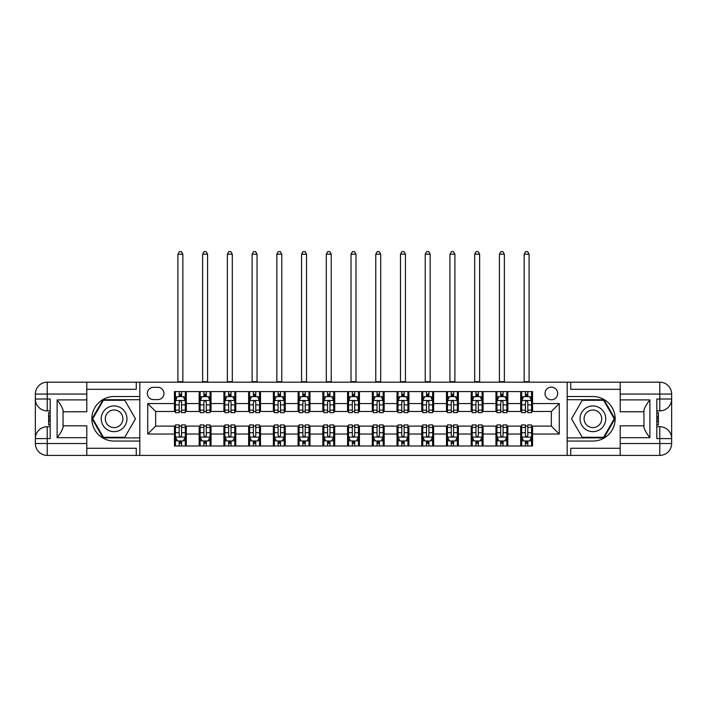 <?xml version="1.0" encoding="UTF-8"?>
<svg xmlns="http://www.w3.org/2000/svg" width="707" height="707" viewBox="0 0 707 707"><rect width="100%" height="100%" fill="white"/><g stroke="black" fill="none" stroke-linecap="round" stroke-linejoin="round"><path stroke-width="1.06" d="M551.354 387.136A6.328 6.328 0 0 0 545.026 393.463A6.328 6.328 0 0 0 551.354 399.8A6.328 6.328 0 0 0 557.682 393.463A6.328 6.328 0 0 0 551.354 387.136M620.207 389.31L570.743 389.31L570.743 382.187L567.182 382.187L567.182 396.53L592.908 396.53A22.262 22.262 0 0 1 615.161 418.791A22.262 22.262 0 0 1 592.908 441.053L567.182 441.053L567.182 455.396L567.182 382.187L139.818 382.187L139.818 455.396L620.207 455.396L620.207 443.528L659.781 443.528L659.781 438.579L656.812 438.579L656.812 399.004L659.781 399.004L659.781 394.064L620.207 394.064L620.207 399.897L649.883 399.897L649.883 437.686C646.719 433.621 644.74 430.192 643.953 427.408L643.953 410.175C644.74 407.391 646.719 403.962 649.883 399.897M153.472 399.596L157.82 399.596A6.133 6.133 0 0 0 163.953 393.463A6.133 6.133 0 0 0 157.82 387.33L153.472 387.33A6.133 6.133 0 0 0 147.339 393.463A6.133 6.133 0 0 0 153.472 399.596M174.443 434.027L147.728 434.027L147.728 403.556L174.443 403.556L174.443 411.474L155.646 411.474L155.646 426.109L174.443 426.109L174.443 445.993L532.557 445.993L532.557 426.109L551.354 426.109L551.354 411.474L532.557 411.474L532.557 403.556L559.272 403.556L559.272 434.027L532.557 434.027M532.557 403.556L532.557 391.59L174.443 391.59L174.443 403.556M520.688 391.59L520.688 411.474L521.678 411.474M525.434 411.474L527.811 411.474M531.567 411.474L532.557 411.474M520.688 411.474L506.839 411.474M495.952 391.59L495.952 411.474L496.941 411.474M500.706 411.474L503.075 411.474M495.952 411.474L482.103 411.474M471.224 391.59L471.224 411.474L472.214 411.474M475.97 411.474L478.347 411.474M471.224 411.474L457.376 411.474M446.488 391.59L446.488 411.474L447.478 411.474M451.243 411.474L453.611 411.474M446.488 411.474L432.64 411.474M421.761 391.59L421.761 411.474L422.751 411.474M426.507 411.474L428.884 411.474M421.761 411.474L407.912 411.474M397.025 391.59L397.025 411.474L398.014 411.474M401.779 411.474L404.148 411.474M397.025 411.474L383.176 411.474M372.297 391.59L372.297 411.474L373.287 411.474M377.043 411.474L379.42 411.474M372.297 411.474L358.449 411.474M347.561 391.59L347.561 411.474L348.551 411.474M352.316 411.474L354.684 411.474M347.561 411.474L333.713 411.474M322.834 391.59L322.834 411.474L323.824 411.474M327.58 411.474L329.957 411.474M322.834 411.474L308.986 411.474M298.098 391.59L298.098 411.474L299.088 411.474M302.852 411.474L305.221 411.474M298.098 411.474L284.249 411.474M273.37 391.59L273.37 411.474L274.36 411.474M278.116 411.474L280.493 411.474M273.37 411.474L259.522 411.474M248.634 391.59L248.634 411.474L249.624 411.474M253.389 411.474L255.757 411.474M248.634 411.474L234.786 411.474M223.907 391.59L223.907 411.474L224.897 411.474M228.653 411.474L231.03 411.474M223.907 411.474L210.059 411.474M199.171 391.59L199.171 411.474L200.161 411.474M203.925 411.474L206.294 411.474M199.171 411.474L185.322 411.474M174.443 411.474L175.433 411.474M179.189 411.474L181.566 411.474M174.443 426.109L175.433 426.109M179.189 426.109L181.566 426.109M185.322 426.109L186.312 426.109L186.312 445.993M200.161 426.109L186.312 426.109M203.925 426.109L206.294 426.109M210.059 426.109L211.048 426.109L211.048 445.993M224.897 426.109L211.048 426.109M228.653 426.109L231.03 426.109M234.786 426.109L235.776 426.109L235.776 445.993M249.624 426.109L235.776 426.109M253.389 426.109L255.757 426.109M259.522 426.109L260.512 426.109L260.512 445.993M274.36 426.109L260.512 426.109M278.116 426.109L280.493 426.109M284.249 426.109L285.239 426.109L285.239 445.993M299.088 426.109L285.239 426.109M302.852 426.109L305.221 426.109M308.986 426.109L309.975 426.109L309.975 445.993M323.824 426.109L309.975 426.109M327.58 426.109L329.957 426.109M333.713 426.109L334.703 426.109L334.703 445.993M348.551 426.109L334.703 426.109M352.316 426.109L354.684 426.109M358.449 426.109L359.439 426.109L359.439 445.993M373.287 426.109L359.439 426.109M377.043 426.109L379.42 426.109M383.176 426.109L384.166 426.109L384.166 445.993M398.014 426.109L384.166 426.109M401.779 426.109L404.148 426.109M407.912 426.109L408.902 426.109L408.902 445.993M422.751 426.109L408.902 426.109M426.507 426.109L428.884 426.109M432.64 426.109L433.63 426.109L433.63 445.993M447.478 426.109L433.63 426.109M451.243 426.109L453.611 426.109M457.376 426.109L458.366 426.109L458.366 445.993M472.214 426.109L458.366 426.109M475.97 426.109L478.347 426.109M482.103 426.109L483.093 426.109L483.093 445.993M496.941 426.109L483.093 426.109M500.706 426.109L503.075 426.109M506.839 426.109L507.829 426.109L507.829 445.993M521.678 426.109L507.829 426.109M525.434 426.109L527.811 426.109M531.567 426.109L532.557 426.109M186.312 391.59L186.312 411.474M174.443 396.53L175.433 396.53M179.189 396.53L181.566 396.53M185.322 396.53L186.312 396.53M174.443 441.053L175.433 441.053M179.189 441.053L181.566 441.053M185.322 441.053L186.312 441.053M199.171 426.109L199.171 445.993M211.048 391.59L211.048 411.474M199.171 396.53L200.161 396.53M203.925 396.53L206.294 396.53M210.059 396.53L211.048 396.53M199.171 441.053L200.161 441.053M203.925 441.053L206.294 441.053M210.059 441.053L211.048 441.053M223.907 426.109L223.907 445.993M223.907 441.053L224.897 441.053M228.653 441.053L231.03 441.053M234.786 441.053L235.776 441.053M235.776 391.59L235.776 411.474M223.907 396.53L224.897 396.53M228.653 396.53L231.03 396.53M234.786 396.53L235.776 396.53M248.634 426.109L248.634 445.993M248.634 441.053L249.624 441.053M253.389 441.053L255.757 441.053M259.522 441.053L260.512 441.053M260.512 391.59L260.512 411.474M248.634 396.53L249.624 396.53M253.389 396.53L255.757 396.53M259.522 396.53L260.512 396.53M273.37 426.109L273.37 445.993M273.37 441.053L274.36 441.053M278.116 441.053L280.493 441.053M284.249 441.053L285.239 441.053M285.239 391.59L285.239 411.474M273.37 396.53L274.36 396.53M278.116 396.53L280.493 396.53M284.249 396.53L285.239 396.53M298.098 426.109L298.098 445.993M298.098 441.053L299.088 441.053M302.852 441.053L305.221 441.053M308.986 441.053L309.975 441.053M309.975 391.59L309.975 411.474M298.098 396.53L299.088 396.53M302.852 396.53L305.221 396.53M308.986 396.53L309.975 396.53M322.834 426.109L322.834 445.993M322.834 441.053L323.824 441.053M327.58 441.053L329.957 441.053M333.713 441.053L334.703 441.053M334.703 391.59L334.703 411.474M322.834 396.53L323.824 396.53M327.58 396.53L329.957 396.53M333.713 396.53L334.703 396.53M347.561 426.109L347.561 445.993M347.561 441.053L348.551 441.053M352.316 441.053L354.684 441.053M358.449 441.053L359.439 441.053M359.439 391.59L359.439 411.474M347.561 396.53L348.551 396.53M352.316 396.53L354.684 396.53M358.449 396.53L359.439 396.53M372.297 426.109L372.297 445.993M372.297 441.053L373.287 441.053M377.043 441.053L379.42 441.053M383.176 441.053L384.166 441.053M384.166 391.59L384.166 411.474M372.297 396.53L373.287 396.53M377.043 396.53L379.42 396.53M383.176 396.53L384.166 396.53M397.025 426.109L397.025 445.993M397.025 441.053L398.014 441.053M401.779 441.053L404.148 441.053M407.912 441.053L408.902 441.053M408.902 391.59L408.902 411.474M397.025 396.53L398.014 396.53M401.779 396.53L404.148 396.53M407.912 396.53L408.902 396.53M421.761 426.109L421.761 445.993M421.761 441.053L422.751 441.053M426.507 441.053L428.884 441.053M432.64 441.053L433.63 441.053M433.63 391.59L433.63 411.474M421.761 396.53L422.751 396.53M426.507 396.53L428.884 396.53M432.64 396.53L433.63 396.53M446.488 426.109L446.488 445.993M446.488 441.053L447.478 441.053M451.243 441.053L453.611 441.053M457.376 441.053L458.366 441.053M458.366 391.59L458.366 411.474M446.488 396.53L447.478 396.53M451.243 396.53L453.611 396.53M457.376 396.53L458.366 396.53M471.224 426.109L471.224 445.993M471.224 441.053L472.214 441.053M475.97 441.053L478.347 441.053M482.103 441.053L483.093 441.053M483.093 391.59L483.093 411.474M471.224 396.53L472.214 396.53M475.97 396.53L478.347 396.53M482.103 396.53L483.093 396.53M495.952 426.109L495.952 445.993M495.952 441.053L496.941 441.053M500.706 441.053L503.075 441.053M506.839 441.053L507.829 441.053M507.829 391.59L507.829 411.474M495.952 396.53L496.941 396.53M500.706 396.53L503.075 396.53M506.839 396.53L507.829 396.53M520.688 426.109L520.688 445.993M520.688 441.053L521.678 441.053M525.434 441.053L527.811 441.053M531.567 441.053L532.557 441.053M520.688 396.53L521.678 396.53M525.434 396.53L527.811 396.53M531.567 396.53L532.557 396.53M155.646 411.474L147.728 403.556M155.646 426.109L147.728 434.027M559.272 403.556L551.354 411.474M559.272 434.027L551.354 426.109M181.566 394.161L179.189 394.161M185.322 410.175L181.566 410.175L181.566 412.658L185.322 412.658L185.322 400.586L183.343 396.636L177.413 396.636L175.433 400.586L175.433 412.658L179.189 412.658L179.189 410.175L175.433 410.175M175.433 400.586L175.433 391.59M185.322 400.586L185.322 391.59M179.189 396.636L179.189 391.59M181.566 391.59L181.566 396.636M181.566 410.175L181.566 402.071C180.771 400.551 179.985 400.551 179.189 402.071L179.189 410.175M177.908 382.187L177.908 254.175L182.848 254.175L181.363 251.604L179.392 251.604L177.908 254.175M182.848 382.187L182.848 254.175M179.189 443.422L181.566 443.422M175.433 427.408L179.189 427.408L179.189 424.925L175.433 424.925L175.433 436.997L177.413 440.956L183.343 440.956L185.322 436.997L185.322 424.925L181.566 424.925L181.566 427.408L185.322 427.408M185.322 436.997L185.322 445.993M175.433 436.997L175.433 445.993M181.566 440.956L181.566 445.993M179.189 445.993L179.189 440.956M179.189 427.408L179.189 435.512C179.985 437.032 180.771 437.032 181.566 435.512L181.566 427.408M206.294 394.161L203.925 394.161M210.059 410.175L206.294 410.175L206.294 412.658L210.059 412.658L210.059 400.586L208.079 396.636L202.14 396.636L200.161 400.586L200.161 412.658L203.925 412.658L203.925 410.175L200.161 410.175M200.161 400.586L200.161 391.59M210.059 400.586L210.059 391.59M203.925 396.636L203.925 391.59M206.294 391.59L206.294 396.636M206.294 410.175L206.294 402.071C205.507 400.551 204.712 400.551 203.925 402.071L203.925 410.175M202.635 382.187L202.635 254.175L207.584 254.175L206.099 251.604L204.12 251.604L202.635 254.175M207.584 382.187L207.584 254.175M231.03 394.161L228.653 394.161M234.786 410.175L231.03 410.175L231.03 412.658L234.786 412.658L234.786 400.586L232.806 396.636L226.876 396.636L224.897 400.586L224.897 412.658L228.653 412.658L228.653 410.175L224.897 410.175M224.897 400.586L224.897 391.59M234.786 400.586L234.786 391.59M228.653 396.636L228.653 391.59M231.03 391.59L231.03 396.636M231.03 410.175L231.03 402.071C230.235 400.551 229.448 400.551 228.653 402.071L228.653 410.175M227.371 382.187L227.371 254.175L232.311 254.175L230.827 251.604L228.856 251.604L227.371 254.175M232.311 382.187L232.311 254.175M255.757 394.161L253.389 394.161M259.522 410.175L255.757 410.175L255.757 412.658L259.522 412.658L259.522 400.586L257.542 396.636L251.604 396.636L249.624 400.586L249.624 412.658L253.389 412.658L253.389 410.175L249.624 410.175M249.624 400.586L249.624 391.59M259.522 400.586L259.522 391.59M253.389 396.636L253.389 391.59M255.757 391.59L255.757 396.636M255.757 410.175L255.757 402.071C254.971 400.551 254.175 400.551 253.389 402.071L253.389 410.175M252.099 382.187L252.099 254.175L257.048 254.175L255.563 251.604L253.583 251.604L252.099 254.175M257.048 382.187L257.048 254.175M203.925 443.422L206.294 443.422M200.161 427.408L203.925 427.408L203.925 424.925L200.161 424.925L200.161 436.997L202.14 440.956L208.079 440.956L210.059 436.997L210.059 424.925L206.294 424.925L206.294 427.408L210.059 427.408M210.059 436.997L210.059 445.993M200.161 436.997L200.161 445.993M206.294 440.956L206.294 445.993M203.925 445.993L203.925 440.956M203.925 427.408L203.925 435.512C204.712 437.032 205.507 437.032 206.294 435.512L206.294 427.408M228.653 443.422L231.03 443.422M224.897 427.408L228.653 427.408L228.653 424.925L224.897 424.925L224.897 436.997L226.876 440.956L232.806 440.956L234.786 436.997L234.786 424.925L231.03 424.925L231.03 427.408L234.786 427.408M234.786 436.997L234.786 445.993M224.897 436.997L224.897 445.993M231.03 440.956L231.03 445.993M228.653 445.993L228.653 440.956M228.653 427.408L228.653 435.512C229.448 437.032 230.235 437.032 231.03 435.512L231.03 427.408M253.389 443.422L255.757 443.422M249.624 427.408L253.389 427.408L253.389 424.925L249.624 424.925L249.624 436.997L251.604 440.956L257.542 440.956L259.522 436.997L259.522 424.925L255.757 424.925L255.757 427.408L259.522 427.408M259.522 436.997L259.522 445.993M249.624 436.997L249.624 445.993M255.757 440.956L255.757 445.993M253.389 445.993L253.389 440.956M253.389 427.408L253.389 435.512C254.175 437.032 254.971 437.032 255.757 435.512L255.757 427.408M280.493 394.161L278.116 394.161M284.249 410.175L280.493 410.175L280.493 412.658L284.249 412.658L284.249 400.586L282.27 396.636L276.34 396.636L274.36 400.586L274.36 412.658L278.116 412.658L278.116 410.175L274.36 410.175M274.36 400.586L274.36 391.59M284.249 400.586L284.249 391.59M278.116 396.636L278.116 391.59M280.493 391.59L280.493 396.636M280.493 410.175L280.493 402.071C279.698 400.551 278.912 400.551 278.116 402.071L278.116 410.175M276.835 382.187L276.835 254.175L281.775 254.175L280.29 251.604L278.319 251.604L276.835 254.175M281.775 382.187L281.775 254.175M278.116 443.422L280.493 443.422M274.36 427.408L278.116 427.408L278.116 424.925L274.36 424.925L274.36 436.997L276.34 440.956L282.27 440.956L284.249 436.997L284.249 424.925L280.493 424.925L280.493 427.408L284.249 427.408M284.249 436.997L284.249 445.993M274.36 436.997L274.36 445.993M280.493 440.956L280.493 445.993M278.116 445.993L278.116 440.956M278.116 427.408L278.116 435.512C278.912 437.032 279.698 437.032 280.493 435.512L280.493 427.408M107.667 407.656A12.859 12.859 0 0 0 102.957 425.225A12.859 12.859 0 0 0 120.526 429.927A12.859 12.859 0 0 0 125.236 412.358A12.859 12.859 0 0 0 107.667 407.656M109.691 411.165A8.802 8.802 0 0 0 106.474 423.193A8.802 8.802 0 0 0 118.502 426.418A8.802 8.802 0 0 0 121.719 414.39A8.802 8.802 0 0 0 109.691 411.165M135.461 418.791L124.777 437.288L103.416 437.288L92.732 418.791L103.416 400.295L124.777 400.295L135.461 418.791M586.474 429.927A12.859 12.859 0 0 0 604.043 425.225A12.859 12.859 0 0 0 599.333 407.656A12.859 12.859 0 0 0 581.764 412.358A12.859 12.859 0 0 0 586.474 429.927M588.498 426.418A8.802 8.802 0 0 0 600.526 423.193A8.802 8.802 0 0 0 597.309 411.165A8.802 8.802 0 0 0 585.281 414.39A8.802 8.802 0 0 0 588.498 426.418M582.223 400.295L603.584 400.295L614.268 418.791L603.584 437.288L582.223 437.288L571.539 418.791L582.223 400.295M86.793 443.528L86.793 455.396L47.219 455.396A11.869 11.869 0 0 1 35.35 443.528L47.219 443.528L47.219 438.579L50.188 438.579L50.188 399.004L47.219 399.004L47.219 382.187L86.793 382.187L86.793 394.064L35.35 394.064L35.35 443.528A11.869 11.869 0 0 0 47.219 455.396L47.219 443.528L86.793 443.528L86.793 437.686L57.117 437.686L57.117 399.897C60.281 403.962 62.26 407.391 63.047 410.175L63.047 427.408C62.26 430.192 60.281 433.621 57.117 437.686M86.793 389.31L136.257 389.31L136.257 382.187L139.818 382.187L139.818 396.53L114.092 396.53A22.262 22.262 0 0 0 91.839 418.791A22.262 22.262 0 0 0 114.092 441.053L139.818 441.053L139.818 455.396L86.793 455.396M57.117 399.897L86.793 399.897L86.793 394.064M86.793 399.897L86.793 411.766L63.047 411.766M63.047 425.817L86.793 425.817L86.793 437.686M136.257 382.187L86.793 382.187M35.35 438.579A11.869 11.869 0 0 1 47.219 426.71A11.869 11.869 0 0 0 35.35 438.579L47.219 438.579L47.219 426.71L50.188 426.71M50.188 410.882L47.219 410.882L47.219 399.004L35.35 399.004A11.869 11.869 0 0 0 47.219 410.882A11.869 11.869 0 0 1 35.35 399.004M136.257 455.396L136.257 448.273L86.793 448.273M47.219 382.187A11.869 11.869 0 0 0 35.35 394.064A11.869 11.869 0 0 1 47.219 382.187M139.818 399.702L103.072 399.702L92.051 418.791L103.072 437.889L139.818 437.889M50.188 412.702L48.606 412.702L48.606 420.541L50.188 420.541M48.606 418.694L50.188 418.694M48.606 416.511L50.188 416.511M48.606 416.158L50.188 416.158M48.606 420.541L48.606 424.88L50.188 424.88M48.606 420.93L50.188 420.93M649.883 437.686L620.207 437.686L620.207 443.528M620.207 437.686L620.207 425.817L643.953 425.817M620.207 394.064L620.207 382.187L659.781 382.187A11.869 11.869 0 0 1 671.65 394.064L671.65 443.528A11.869 11.869 0 0 1 659.781 455.396L620.207 455.396M643.953 411.766L620.207 411.766L620.207 399.897M570.743 382.187L620.207 382.187M671.65 399.004A11.869 11.869 0 0 1 659.781 410.882A11.869 11.869 0 0 0 671.65 399.004L659.781 399.004L659.781 410.882L656.812 410.882M656.812 426.71L659.781 426.71L659.781 438.579L671.65 438.579A11.869 11.869 0 0 0 659.781 426.71A11.869 11.869 0 0 1 671.65 438.579M570.743 455.396L570.743 448.273L620.207 448.273M567.182 437.889L603.928 437.889L614.949 418.791L603.928 399.702L567.182 399.702M656.812 424.88L658.394 424.88L658.394 417.05L656.812 417.05M658.394 418.889L656.812 418.889M658.394 421.072L656.812 421.072M658.394 421.425L656.812 421.425M658.394 417.05L658.394 412.702L656.812 412.702M658.394 416.653L656.812 416.653M305.221 394.161L302.852 394.161M308.986 410.175L305.221 410.175L305.221 412.658L308.986 412.658L308.986 400.586L307.006 396.636L301.067 396.636L299.088 400.586L299.088 412.658L302.852 412.658L302.852 410.175L299.088 410.175M299.088 400.586L299.088 391.59M308.986 400.586L308.986 391.59M302.852 396.636L302.852 391.59M305.221 391.59L305.221 396.636M305.221 410.175L305.221 402.071C304.434 400.551 303.639 400.551 302.852 402.071L302.852 410.175M301.562 382.187L301.562 254.175L306.511 254.175L305.026 251.604L303.047 251.604L301.562 254.175M306.511 382.187L306.511 254.175M302.852 443.422L305.221 443.422M299.088 427.408L302.852 427.408L302.852 424.925L299.088 424.925L299.088 436.997L301.067 440.956L307.006 440.956L308.986 436.997L308.986 424.925L305.221 424.925L305.221 427.408L308.986 427.408M308.986 436.997L308.986 445.993M299.088 436.997L299.088 445.993M305.221 440.956L305.221 445.993M302.852 445.993L302.852 440.956M302.852 427.408L302.852 435.512C303.639 437.032 304.434 437.032 305.221 435.512L305.221 427.408M329.957 394.161L327.58 394.161M333.713 410.175L329.957 410.175L329.957 412.658L333.713 412.658L333.713 400.586L331.733 396.636L325.803 396.636L323.824 400.586L323.824 412.658L327.58 412.658L327.58 410.175L323.824 410.175M323.824 400.586L323.824 391.59M333.713 400.586L333.713 391.59M327.58 396.636L327.58 391.59M329.957 391.59L329.957 396.636M329.957 410.175L329.957 402.071C329.162 400.551 328.375 400.551 327.58 402.071L327.58 410.175M326.298 382.187L326.298 254.175L331.238 254.175L329.754 251.604L327.783 251.604L326.298 254.175M331.238 382.187L331.238 254.175M327.58 443.422L329.957 443.422M323.824 427.408L327.58 427.408L327.58 424.925L323.824 424.925L323.824 436.997L325.803 440.956L331.733 440.956L333.713 436.997L333.713 424.925L329.957 424.925L329.957 427.408L333.713 427.408M333.713 436.997L333.713 445.993M323.824 436.997L323.824 445.993M329.957 440.956L329.957 445.993M327.58 445.993L327.58 440.956M327.58 427.408L327.58 435.512C328.375 437.032 329.162 437.032 329.957 435.512L329.957 427.408M354.684 394.161L352.316 394.161M358.449 410.175L354.684 410.175L354.684 412.658L358.449 412.658L358.449 400.586L356.469 396.636L350.531 396.636L348.551 400.586L348.551 412.658L352.316 412.658L352.316 410.175L348.551 410.175M348.551 400.586L348.551 391.59M358.449 400.586L358.449 391.59M352.316 396.636L352.316 391.59M354.684 391.59L354.684 396.636M354.684 410.175L354.684 402.071C353.898 400.551 353.102 400.551 352.316 402.071L352.316 410.175M351.026 382.187L351.026 254.175L355.975 254.175L354.49 251.604L352.51 251.604L351.026 254.175M355.975 382.187L355.975 254.175M352.316 443.422L354.684 443.422M348.551 427.408L352.316 427.408L352.316 424.925L348.551 424.925L348.551 436.997L350.531 440.956L356.469 440.956L358.449 436.997L358.449 424.925L354.684 424.925L354.684 427.408L358.449 427.408M358.449 436.997L358.449 445.993M348.551 436.997L348.551 445.993M354.684 440.956L354.684 445.993M352.316 445.993L352.316 440.956M352.316 427.408L352.316 435.512C353.102 437.032 353.898 437.032 354.684 435.512L354.684 427.408M379.42 394.161L377.043 394.161M383.176 410.175L379.42 410.175L379.42 412.658L383.176 412.658L383.176 400.586L381.197 396.636L375.267 396.636L373.287 400.586L373.287 412.658L377.043 412.658L377.043 410.175L373.287 410.175M373.287 400.586L373.287 391.59M383.176 400.586L383.176 391.59M377.043 396.636L377.043 391.59M379.42 391.59L379.42 396.636M379.42 410.175L379.42 402.071C378.625 400.551 377.838 400.551 377.043 402.071L377.043 410.175M375.762 382.187L375.762 254.175L380.702 254.175L379.217 251.604L377.246 251.604L375.762 254.175M380.702 382.187L380.702 254.175M377.043 443.422L379.42 443.422M373.287 427.408L377.043 427.408L377.043 424.925L373.287 424.925L373.287 436.997L375.267 440.956L381.197 440.956L383.176 436.997L383.176 424.925L379.42 424.925L379.42 427.408L383.176 427.408M383.176 436.997L383.176 445.993M373.287 436.997L373.287 445.993M379.42 440.956L379.42 445.993M377.043 445.993L377.043 440.956M377.043 427.408L377.043 435.512C377.838 437.032 378.625 437.032 379.42 435.512L379.42 427.408M404.148 394.161L401.779 394.161M407.912 410.175L404.148 410.175L404.148 412.658L407.912 412.658L407.912 400.586L405.933 396.636L399.994 396.636L398.014 400.586L398.014 412.658L401.779 412.658L401.779 410.175L398.014 410.175M398.014 400.586L398.014 391.59M407.912 400.586L407.912 391.59M401.779 396.636L401.779 391.59M404.148 391.59L404.148 396.636M404.148 410.175L404.148 402.071C403.361 400.551 402.566 400.551 401.779 402.071L401.779 410.175M400.489 382.187L400.489 254.175L405.438 254.175L403.953 251.604L401.974 251.604L400.489 254.175M405.438 382.187L405.438 254.175M401.779 443.422L404.148 443.422M398.014 427.408L401.779 427.408L401.779 424.925L398.014 424.925L398.014 436.997L399.994 440.956L405.933 440.956L407.912 436.997L407.912 424.925L404.148 424.925L404.148 427.408L407.912 427.408M407.912 436.997L407.912 445.993M398.014 436.997L398.014 445.993M404.148 440.956L404.148 445.993M401.779 445.993L401.779 440.956M401.779 427.408L401.779 435.512C402.566 437.032 403.361 437.032 404.148 435.512L404.148 427.408M428.884 394.161L426.507 394.161M432.64 410.175L428.884 410.175L428.884 412.658L432.64 412.658L432.64 400.586L430.66 396.636L424.73 396.636L422.751 400.586L422.751 412.658L426.507 412.658L426.507 410.175L422.751 410.175M422.751 400.586L422.751 391.59M432.64 400.586L432.64 391.59M426.507 396.636L426.507 391.59M428.884 391.59L428.884 396.636M428.884 410.175L428.884 402.071C428.089 400.551 427.302 400.551 426.507 402.071L426.507 410.175M425.225 382.187L425.225 254.175L430.165 254.175L428.681 251.604L426.71 251.604L425.225 254.175M430.165 382.187L430.165 254.175M426.507 443.422L428.884 443.422M422.751 427.408L426.507 427.408L426.507 424.925L422.751 424.925L422.751 436.997L424.73 440.956L430.66 440.956L432.64 436.997L432.64 424.925L428.884 424.925L428.884 427.408L432.64 427.408M432.64 436.997L432.64 445.993M422.751 436.997L422.751 445.993M428.884 440.956L428.884 445.993M426.507 445.993L426.507 440.956M426.507 427.408L426.507 435.512C427.302 437.032 428.089 437.032 428.884 435.512L428.884 427.408M453.611 394.161L451.243 394.161M457.376 410.175L453.611 410.175L453.611 412.658L457.376 412.658L457.376 400.586L455.396 396.636L449.458 396.636L447.478 400.586L447.478 412.658L451.243 412.658L451.243 410.175L447.478 410.175M447.478 400.586L447.478 391.59M457.376 400.586L457.376 391.59M451.243 396.636L451.243 391.59M453.611 391.59L453.611 396.636M453.611 410.175L453.611 402.071C452.825 400.551 452.029 400.551 451.243 402.071L451.243 410.175M449.952 382.187L449.952 254.175L454.901 254.175L453.417 251.604L451.437 251.604L449.952 254.175M454.901 382.187L454.901 254.175M451.243 443.422L453.611 443.422M447.478 427.408L451.243 427.408L451.243 424.925L447.478 424.925L447.478 436.997L449.458 440.956L455.396 440.956L457.376 436.997L457.376 424.925L453.611 424.925L453.611 427.408L457.376 427.408M457.376 436.997L457.376 445.993M447.478 436.997L447.478 445.993M453.611 440.956L453.611 445.993M451.243 445.993L451.243 440.956M451.243 427.408L451.243 435.512C452.029 437.032 452.825 437.032 453.611 435.512L453.611 427.408M478.347 394.161L475.97 394.161M482.103 410.175L478.347 410.175L478.347 412.658L482.103 412.658L482.103 400.586L480.124 396.636L474.194 396.636L472.214 400.586L472.214 412.658L475.97 412.658L475.97 410.175L472.214 410.175M472.214 400.586L472.214 391.59M482.103 400.586L482.103 391.59M475.97 396.636L475.97 391.59M478.347 391.59L478.347 396.636M478.347 410.175L478.347 402.071C477.552 400.551 476.765 400.551 475.97 402.071L475.97 410.175M474.689 382.187L474.689 254.175L479.629 254.175L478.144 251.604L476.173 251.604L474.689 254.175M479.629 382.187L479.629 254.175M475.97 443.422L478.347 443.422M472.214 427.408L475.97 427.408L475.97 424.925L472.214 424.925L472.214 436.997L474.194 440.956L480.124 440.956L482.103 436.997L482.103 424.925L478.347 424.925L478.347 427.408L482.103 427.408M482.103 436.997L482.103 445.993M472.214 436.997L472.214 445.993M478.347 440.956L478.347 445.993M475.97 445.993L475.97 440.956M475.97 427.408L475.97 435.512C476.765 437.032 477.552 437.032 478.347 435.512L478.347 427.408M503.075 394.161L500.706 394.161M506.839 410.175L503.075 410.175L503.075 412.658L506.839 412.658L506.839 400.586L504.86 396.636L498.921 396.636L496.941 400.586L496.941 412.658L500.706 412.658L500.706 410.175L496.941 410.175M496.941 400.586L496.941 391.59M506.839 400.586L506.839 391.59M500.706 396.636L500.706 391.59M503.075 391.59L503.075 396.636M503.075 410.175L503.075 402.071C502.288 400.551 501.493 400.551 500.706 402.071L500.706 410.175M499.416 382.187L499.416 254.175L504.365 254.175L502.88 251.604L500.901 251.604L499.416 254.175M504.365 382.187L504.365 254.175M500.706 443.422L503.075 443.422M496.941 427.408L500.706 427.408L500.706 424.925L496.941 424.925L496.941 436.997L498.921 440.956L504.86 440.956L506.839 436.997L506.839 424.925L503.075 424.925L503.075 427.408L506.839 427.408M506.839 436.997L506.839 445.993M496.941 436.997L496.941 445.993M503.075 440.956L503.075 445.993M500.706 445.993L500.706 440.956M500.706 427.408L500.706 435.512C501.493 437.032 502.288 437.032 503.075 435.512L503.075 427.408M527.811 394.161L525.434 394.161M531.567 410.175L527.811 410.175L527.811 412.658L531.567 412.658L531.567 400.586L529.587 396.636L523.657 396.636L521.678 400.586L521.678 412.658L525.434 412.658L525.434 410.175L521.678 410.175M521.678 400.586L521.678 391.59M531.567 400.586L531.567 391.59M525.434 396.636L525.434 391.59M527.811 391.59L527.811 396.636M527.811 410.175L527.811 402.071C527.015 400.551 526.229 400.551 525.434 402.071L525.434 410.175M524.152 382.187L524.152 254.175L529.092 254.175L527.608 251.604L525.637 251.604L524.152 254.175M529.092 382.187L529.092 254.175M525.434 443.422L527.811 443.422M521.678 427.408L525.434 427.408L525.434 424.925L521.678 424.925L521.678 436.997L523.657 440.956L529.587 440.956L531.567 436.997L531.567 424.925L527.811 424.925L527.811 427.408L531.567 427.408M531.567 436.997L531.567 445.993M521.678 436.997L521.678 445.993M527.811 440.956L527.811 445.993M525.434 445.993L525.434 440.956M525.434 427.408L525.434 435.512C526.229 437.032 527.015 437.032 527.811 435.512L527.811 427.408M199.171 434.027L186.312 434.027M199.171 403.556L186.312 403.556M223.907 403.556L211.048 403.556M223.907 434.027L211.048 434.027M248.634 403.556L235.776 403.556M248.634 434.027L235.776 434.027M273.37 403.556L260.512 403.556M273.37 434.027L260.512 434.027M298.098 403.556L285.239 403.556M298.098 434.027L285.239 434.027M322.834 403.556L309.975 403.556M322.834 434.027L309.975 434.027M347.561 403.556L334.703 403.556M347.561 434.027L334.703 434.027M372.297 403.556L359.439 403.556M372.297 434.027L359.439 434.027M397.025 403.556L384.166 403.556M397.025 434.027L384.166 434.027M421.761 403.556L408.902 403.556M421.761 434.027L408.902 434.027M446.488 403.556L433.63 403.556M446.488 434.027L433.63 434.027M471.224 403.556L458.366 403.556M471.224 434.027L458.366 434.027M495.952 403.556L483.093 403.556M495.952 434.027L483.093 434.027M520.688 403.556L507.829 403.556M520.688 434.027L507.829 434.027M185.278 400.489L175.477 400.489M175.433 396.866L177.289 396.866M183.466 396.866L185.322 396.866M179.189 404.872L175.433 404.872M185.322 404.872L181.566 404.872M181.566 395.416L179.189 395.416M177.908 381.692L182.848 381.692M175.477 437.094L185.278 437.094M185.322 440.717L183.466 440.717M177.289 440.717L175.433 440.717M181.566 432.711L185.322 432.711M175.433 432.711L179.189 432.711M179.189 442.167L181.566 442.167M210.006 400.489L200.214 400.489M200.161 396.866L202.025 396.866M208.194 396.866L210.059 396.866M203.925 404.872L200.161 404.872M210.059 404.872L206.294 404.872M206.294 395.416L203.925 395.416M202.635 381.692L207.584 381.692M234.742 400.489L224.941 400.489M224.897 396.866L226.753 396.866M232.93 396.866L234.786 396.866M228.653 404.872L224.897 404.872M234.786 404.872L231.03 404.872M231.03 395.416L228.653 395.416M227.371 381.692L232.311 381.692M259.469 400.489L249.677 400.489M249.624 396.866L251.489 396.866M257.657 396.866L259.522 396.866M253.389 404.872L249.624 404.872M259.522 404.872L255.757 404.872M255.757 395.416L253.389 395.416M252.099 381.692L257.048 381.692M200.214 437.094L210.006 437.094M210.059 440.717L208.194 440.717M202.025 440.717L200.161 440.717M206.294 432.711L210.059 432.711M200.161 432.711L203.925 432.711M203.925 442.167L206.294 442.167M224.941 437.094L234.742 437.094M234.786 440.717L232.93 440.717M226.753 440.717L224.897 440.717M231.03 432.711L234.786 432.711M224.897 432.711L228.653 432.711M228.653 442.167L231.03 442.167M249.677 437.094L259.469 437.094M259.522 440.717L257.657 440.717M251.489 440.717L249.624 440.717M255.757 432.711L259.522 432.711M249.624 432.711L253.389 432.711M253.389 442.167L255.757 442.167M284.205 400.489L274.404 400.489M274.36 396.866L276.216 396.866M282.393 396.866L284.249 396.866M278.116 404.872L274.36 404.872M284.249 404.872L280.493 404.872M280.493 395.416L278.116 395.416M276.835 381.692L281.775 381.692M274.404 437.094L284.205 437.094M284.249 440.717L282.393 440.717M276.216 440.717L274.36 440.717M280.493 432.711L284.249 432.711M274.36 432.711L278.116 432.711M278.116 442.167L280.493 442.167M659.781 455.396A11.869 11.869 0 0 0 671.65 443.528L659.781 443.528L659.781 455.396M659.781 382.187L659.781 394.064L671.65 394.064A11.869 11.869 0 0 0 659.781 382.187M308.932 400.489L299.141 400.489M299.088 396.866L300.952 396.866M307.121 396.866L308.986 396.866M302.852 404.872L299.088 404.872M308.986 404.872L305.221 404.872M305.221 395.416L302.852 395.416M301.562 381.692L306.511 381.692M299.141 437.094L308.932 437.094M308.986 440.717L307.121 440.717M300.952 440.717L299.088 440.717M305.221 432.711L308.986 432.711M299.088 432.711L302.852 432.711M302.852 442.167L305.221 442.167M333.669 400.489L323.868 400.489M323.824 396.866L325.68 396.866M331.857 396.866L333.713 396.866M327.58 404.872L323.824 404.872M333.713 404.872L329.957 404.872M329.957 395.416L327.58 395.416M326.298 381.692L331.238 381.692M323.868 437.094L333.669 437.094M333.713 440.717L331.857 440.717M325.68 440.717L323.824 440.717M329.957 432.711L333.713 432.711M323.824 432.711L327.58 432.711M327.58 442.167L329.957 442.167M358.396 400.489L348.604 400.489M348.551 396.866L350.416 396.866M356.584 396.866L358.449 396.866M352.316 404.872L348.551 404.872M358.449 404.872L354.684 404.872M354.684 395.416L352.316 395.416M351.026 381.692L355.975 381.692M348.604 437.094L358.396 437.094M358.449 440.717L356.584 440.717M350.416 440.717L348.551 440.717M354.684 432.711L358.449 432.711M348.551 432.711L352.316 432.711M352.316 442.167L354.684 442.167M383.132 400.489L373.331 400.489M373.287 396.866L375.143 396.866M381.32 396.866L383.176 396.866M377.043 404.872L373.287 404.872M383.176 404.872L379.42 404.872M379.42 395.416L377.043 395.416M375.762 381.692L380.702 381.692M373.331 437.094L383.132 437.094M383.176 440.717L381.32 440.717M375.143 440.717L373.287 440.717M379.42 432.711L383.176 432.711M373.287 432.711L377.043 432.711M377.043 442.167L379.42 442.167M407.859 400.489L398.068 400.489M398.014 396.866L399.879 396.866M406.048 396.866L407.912 396.866M401.779 404.872L398.014 404.872M407.912 404.872L404.148 404.872M404.148 395.416L401.779 395.416M400.489 381.692L405.438 381.692M398.068 437.094L407.859 437.094M407.912 440.717L406.048 440.717M399.879 440.717L398.014 440.717M404.148 432.711L407.912 432.711M398.014 432.711L401.779 432.711M401.779 442.167L404.148 442.167M432.596 400.489L422.795 400.489M422.751 396.866L424.607 396.866M430.784 396.866L432.64 396.866M426.507 404.872L422.751 404.872M432.64 404.872L428.884 404.872M428.884 395.416L426.507 395.416M425.225 381.692L430.165 381.692M422.795 437.094L432.596 437.094M432.64 440.717L430.784 440.717M424.607 440.717L422.751 440.717M428.884 432.711L432.64 432.711M422.751 432.711L426.507 432.711M426.507 442.167L428.884 442.167M457.323 400.489L447.531 400.489M447.478 396.866L449.343 396.866M455.511 396.866L457.376 396.866M451.243 404.872L447.478 404.872M457.376 404.872L453.611 404.872M453.611 395.416L451.243 395.416M449.952 381.692L454.901 381.692M447.531 437.094L457.323 437.094M457.376 440.717L455.511 440.717M449.343 440.717L447.478 440.717M453.611 432.711L457.376 432.711M447.478 432.711L451.243 432.711M451.243 442.167L453.611 442.167M482.059 400.489L472.258 400.489M472.214 396.866L474.07 396.866M480.247 396.866L482.103 396.866M475.97 404.872L472.214 404.872M482.103 404.872L478.347 404.872M478.347 395.416L475.97 395.416M474.689 381.692L479.629 381.692M472.258 437.094L482.059 437.094M482.103 440.717L480.247 440.717M474.07 440.717L472.214 440.717M478.347 432.711L482.103 432.711M472.214 432.711L475.97 432.711M475.97 442.167L478.347 442.167M506.786 400.489L496.994 400.489M496.941 396.866L498.806 396.866M504.975 396.866L506.839 396.866M500.706 404.872L496.941 404.872M506.839 404.872L503.075 404.872M503.075 395.416L500.706 395.416M499.416 381.692L504.365 381.692M496.994 437.094L506.786 437.094M506.839 440.717L504.975 440.717M498.806 440.717L496.941 440.717M503.075 432.711L506.839 432.711M496.941 432.711L500.706 432.711M500.706 442.167L503.075 442.167M531.523 400.489L521.722 400.489M521.678 396.866L523.534 396.866M529.711 396.866L531.567 396.866M525.434 404.872L521.678 404.872M531.567 404.872L527.811 404.872M527.811 395.416L525.434 395.416M524.152 381.692L529.092 381.692M521.722 437.094L531.523 437.094M531.567 440.717L529.711 440.717M523.534 440.717L521.678 440.717M527.811 432.711L531.567 432.711M521.678 432.711L525.434 432.711M525.434 442.167L527.811 442.167"/></g></svg>
